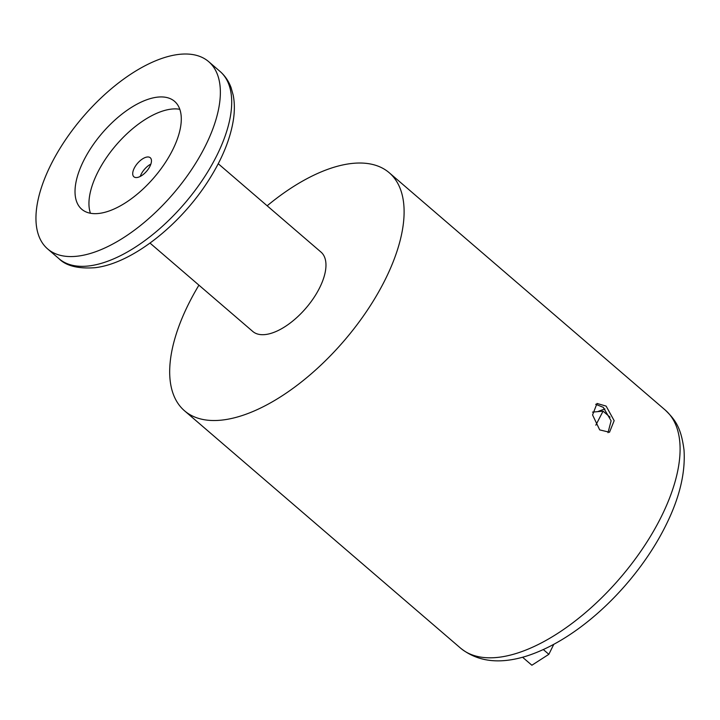 <?xml version="1.0" encoding="UTF-8"?>
<svg xmlns="http://www.w3.org/2000/svg" width="720" height="720" viewBox="0 0 720 720"><rect width="100%" height="100%" fill="white"/><g stroke="black" fill="none" stroke-linecap="round" stroke-linejoin="round"><path stroke-width="1.08" d="M218.232 163.728L321.012 252.099A52.326 25.11 130.7 0 1 313.614 298.08A52.326 25.11 130.7 0 1 265.689 334.503A52.326 25.11 130.7 0 1 252.783 331.461L150.003 243.09M205.596 145.521A123.498 59.265 130.7 0 1 47.646 248.931A123.498 59.265 130.7 0 1 50.715 165.069A123.498 59.265 130.7 0 1 208.674 61.65A123.498 59.265 130.7 0 1 205.596 145.521M179.811 109.305A71.163 34.155 -49.3 0 0 97.452 172.899A71.163 34.155 -49.3 0 0 90.432 213.255M83.529 160.929A71.163 34.155 130.7 0 1 174.555 101.331A71.163 34.155 130.7 0 1 172.782 149.661A71.163 34.155 130.7 0 1 81.756 209.259A71.163 34.155 130.7 0 1 83.529 160.929M150.867 164.088A12.555 6.03 -49.3 0 0 141.165 174.249A12.555 6.03 -49.3 0 0 140.256 176.427M134.208 168.264A12.555 6.03 130.7 0 1 150.273 157.743A12.555 6.03 130.7 0 1 149.958 166.275A12.555 6.03 130.7 0 1 133.893 176.787A12.555 6.03 130.7 0 1 134.208 168.264M267.156 205.794A156.987 75.339 130.7 0 1 389.241 172.746A156.987 75.339 130.7 0 1 385.335 279.36A156.987 75.339 130.7 0 1 184.545 410.814A156.987 75.339 130.7 0 1 188.46 304.2A156.987 75.339 130.7 0 1 198.927 285.156M608.004 432.702L611.118 420.804L603.261 407.331L595.674 404.271M599.697 429.894L592.569 414.936L597.015 403.443L606.123 406.107L614.16 420.669L609.507 432.252L599.697 429.894M595.818 425.169L603.054 411.156L592.524 412.11M610.038 417.168L603.054 411.156M553.743 644.409L548.856 654.318L531.873 665.235L522.585 657.252M548.856 654.318L543.357 649.593M208.674 61.65L220.005 71.397A123.498 59.265 130.7 0 1 216.936 155.268A123.498 59.265 130.7 0 1 89.442 265.869A123.498 59.265 130.7 0 1 58.977 258.687L47.646 248.931M665.226 410.04C674.847 419.517 680.949 426.627 684 449.883C685.584 472.779 679.518 497.961 665.82 525.42C638.046 581.688 581.346 638.676 526.176 656.199C499.455 664.452 477.567 661.752 460.53 648.108A156.987 75.339 -49.3 0 0 661.32 516.654A156.987 75.339 -49.3 0 0 665.226 410.04L389.241 172.746M604.926 408.933A153.009 73.422 -49.3 0 0 597.69 411.642M220.005 71.397C225.036 75.78 228.735 81.216 231.111 87.714L233.208 95.202C234.648 102.636 234.729 110.691 233.46 119.358C230.499 138.591 222.3 158.778 208.872 179.937C180.432 225.054 131.94 263.547 94.995 267.705C78.111 268.911 66.105 265.896 58.977 258.687M460.53 648.108L184.545 410.814"/></g></svg>
